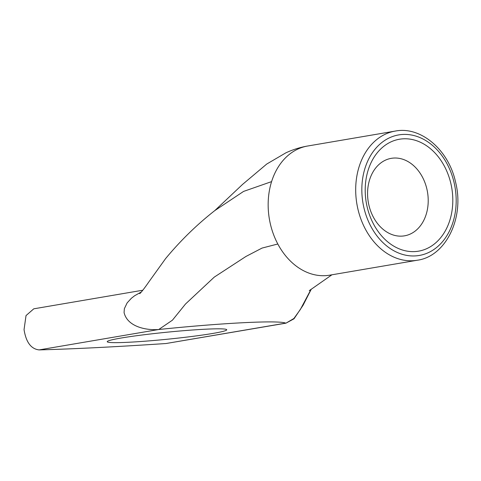 <?xml version="1.0" encoding="UTF-8"?>
<svg xmlns="http://www.w3.org/2000/svg" width="481" height="481" viewBox="0 0 481 481"><rect width="100%" height="100%" fill="white"/><g stroke="black" fill="none" stroke-linecap="round" stroke-linejoin="round"><path stroke-width="0.72" d="M452.441 193.007A56.776 43.368 80.3 0 0 382.413 147.445A56.776 43.368 80.3 0 0 392.159 245.13A56.776 43.368 80.3 0 0 452.441 193.007M395.214 131.091L307.678 146.014A65.512 50.036 80.3 0 0 307.593 146.026A65.512 50.036 80.3 0 0 271.591 181.62A65.512 50.036 80.3 0 0 271.314 182.515A65.512 50.036 80.3 0 0 268.572 213.113A65.512 50.036 80.3 0 0 277.814 243.993A65.512 50.036 80.3 0 0 329.623 275.186A65.512 50.036 80.3 0 0 329.701 275.174L417.237 260.245C445.616 256.559 464.772 218.031 455.573 182.143C448.581 149.489 420.454 125.968 395.214 131.091A65.512 50.036 80.3 0 0 356.108 198.19A65.512 50.036 80.3 0 0 417.237 260.245M427.964 195.575A39.304 30.02 -99.7 0 1 404.497 235.834A39.304 30.02 -99.7 0 1 370.099 209.433A39.304 30.02 -99.7 0 1 380.681 163.053A39.304 30.02 -99.7 0 1 391.281 158.339A39.304 30.02 -99.7 0 1 427.964 195.575M121.044 338.047A60.053 3.511 -5.7 0 1 187.133 330.405A60.053 3.511 -5.7 0 1 226.737 329.768A60.053 3.511 -5.7 0 1 167.334 339.231A60.053 3.511 -5.7 0 1 107.227 341.696A60.053 3.511 -5.7 0 1 121.044 338.047M277.814 243.993L262.049 248.076L245.953 256.457L214.273 277.11L185.51 304.004L172.439 320.178L158.742 329.509C145.424 330.531 127.291 326.431 124.074 312.56L124.369 308.676L127.134 302.892L131.385 298.262L134.644 295.725L141.396 291.925M166.059 343.518A436.742 25.547 -5.7 0 1 39.087 349.909L158.742 329.509A120.106 7.029 -5.7 0 1 285.714 323.118L166.059 343.518L285.973 323.16L293.921 318.47L300.33 309.53L311.057 289.328M33.778 308.82L26.028 315.578L24.05 329.611C26.04 342.201 31.049 348.972 39.087 349.909M362.223 197.547A61.141 46.699 -99.7 0 1 427.146 141.414A61.141 46.699 -99.7 0 1 437.644 246.615A61.141 46.699 -99.7 0 1 362.223 197.547M271.591 181.62L243.578 191.414L214.851 210.558C196.891 224.621 180.459 240.65 165.56 258.646L148.707 282.113C144.661 287.975 141.679 291.823 139.755 293.669M214.766 210.624L242.556 184.415L266.751 164.033L285.948 152.796C292.941 149.573 300.156 147.318 307.593 146.02L307.593 146.02M309.289 290.632L331.926 274.795M329.629 275.216L330.639 275.012M285.973 323.16L294.011 318.801L303.06 305.291L311.273 289.177M142.797 290.223L33.778 308.814"/></g></svg>

